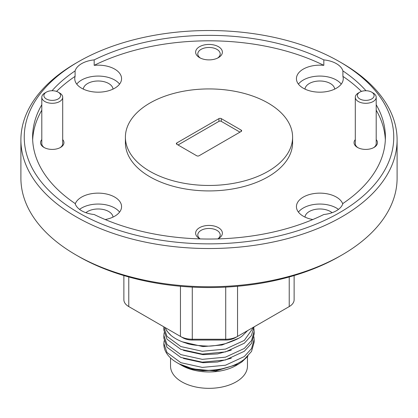 <?xml version="1.0" encoding="UTF-8"?>
<svg xmlns="http://www.w3.org/2000/svg" width="418" height="418" viewBox="0 0 418 418"><rect width="100%" height="100%" fill="white"/><g stroke="black" fill="none" stroke-linecap="round" stroke-linejoin="round"><path stroke-width="0.63" d="M59.638 93L58.159 92.143L59.638 93A10.45 6.035 180 0 1 62.7 97.263A10.45 6.035 180 0 1 56.247 102.838A10.45 6.035 180 0 1 44.862 101.532A10.45 6.035 180 0 1 41.8 97.263A10.45 6.035 180 0 1 44.862 93L46.341 92.143A8.36 4.828 0 0 0 46.341 98.972A8.36 4.828 0 0 0 58.159 98.972A8.36 4.828 0 0 0 58.159 92.143A8.36 4.828 0 0 0 46.341 92.143M44.444 147.69A10.45 6.035 180 0 1 41.8 143.682L41.8 97.263M178.026 144.978L218.933 121.361A1.672 0.967 180 0 1 221.294 121.361L239.974 132.145M131.111 307.925A13.376 7.723 180 0 0 131.137 307.941L180.456 336.417A16.72 9.656 0 0 0 192.28 339.244L225.72 339.244A16.72 9.656 0 0 0 237.544 336.417L289.23 306.577A16.72 9.656 0 0 0 289.23 306.577A16.72 9.656 0 0 0 294.126 299.753L294.126 275.556M123.874 275.556L123.874 299.753A16.72 9.656 0 0 0 128.77 306.577A16.72 9.656 0 0 0 128.775 306.577L128.775 276.967M237.544 286.267L237.544 336.417L235.177 337.781A13.376 7.723 180 0 1 225.72 340.043L192.28 340.043A13.376 7.723 180 0 1 182.823 337.781L180.456 336.417L180.456 286.267M339.641 61.77A184.756 106.668 0 0 0 78.354 61.77A184.756 106.668 0 0 0 78.359 212.621A184.756 106.668 0 0 0 339.641 212.621A184.756 106.668 0 0 0 339.646 61.77A184.756 106.668 0 0 0 339.641 61.77L342.008 63.139A188.1 108.596 180 0 1 342.008 63.139A188.1 108.596 180 0 1 397.1 139.925A188.1 108.596 180 0 1 280.985 240.261A188.1 108.596 180 0 1 75.992 216.717A188.1 108.596 180 0 1 20.9 139.925A188.1 108.596 180 0 1 75.992 63.139L78.354 61.77M339.646 61.775L342.008 63.134M342.008 254.943L339.646 256.307A184.756 106.668 180 0 1 78.359 256.307A184.756 106.668 180 0 1 78.354 256.307L75.992 254.943A188.1 108.596 0 0 0 342.008 254.943A188.1 108.596 0 0 0 397.1 178.152L397.1 139.925M20.9 139.925L20.9 178.152A188.1 108.596 0 0 0 75.992 254.943L78.354 256.307M217.924 238.908A13.376 7.723 0 0 0 218.457 238.615A13.376 7.723 0 0 0 218.457 227.695A13.376 7.723 0 0 0 199.543 227.695A13.376 7.723 0 0 0 199.543 238.615A13.376 7.723 0 0 0 200.076 238.908M217.83 238.908A11.202 6.469 0 0 0 220.202 234.932A11.202 6.469 0 0 0 216.921 230.36A11.202 6.469 0 0 0 204.715 228.954A11.202 6.469 0 0 0 197.798 234.932A11.202 6.469 0 0 0 200.17 238.908M199.543 57.621A13.376 7.723 0 0 0 218.457 57.621A13.376 7.723 0 0 0 218.457 46.696A13.376 7.723 0 0 0 199.543 46.696A13.376 7.723 0 0 0 199.543 57.621L199.543 57.621M217.621 58.06A11.202 6.469 0 0 0 220.202 53.932A11.202 6.469 0 0 0 216.921 49.361A11.202 6.469 0 0 0 204.715 47.96A11.202 6.469 0 0 0 197.798 53.932A11.202 6.469 0 0 0 200.379 58.06M355.3 139.612A11.704 6.756 0 0 0 357.474 147.434A11.704 6.756 0 0 0 374.026 147.434A11.704 6.756 0 0 0 376.2 139.612M373.556 147.69A10.45 6.035 0 0 0 376.2 143.682L376.2 97.263A10.45 6.035 180 0 1 369.747 102.838A10.45 6.035 180 0 1 358.362 101.532A10.45 6.035 180 0 1 355.3 97.263A10.45 6.035 180 0 1 358.362 93L359.841 92.143A8.36 4.828 0 0 0 359.841 98.972A8.36 4.828 0 0 0 371.659 98.972A8.36 4.828 0 0 0 371.659 92.143A8.36 4.828 0 0 0 359.841 92.143M41.8 139.612A11.704 6.756 0 0 0 43.974 147.434A11.704 6.756 0 0 0 60.526 147.434A11.704 6.756 0 0 0 62.7 139.612M62.7 97.263L62.7 143.682A10.45 6.035 180 0 1 60.056 147.69M332.101 212.699A14.881 8.59 0 0 0 330.361 211.498A14.881 8.59 0 0 0 314.529 209.543A14.881 8.59 0 0 0 304.983 217.094M113.017 217.094A14.881 8.59 0 0 0 108.685 211.498A14.881 8.59 0 0 0 85.899 212.699M113.017 89.107A14.881 8.59 0 0 0 108.685 83.511A14.881 8.59 0 0 0 92.853 81.562A14.881 8.59 0 0 0 83.302 89.107M334.698 89.107A14.881 8.59 0 0 0 330.361 83.511A14.881 8.59 0 0 0 314.529 81.562A14.881 8.59 0 0 0 304.983 89.107M338.46 209.381A23.408 13.517 0 0 0 336.391 208.012A23.408 13.517 0 0 0 298.426 212.109M342.765 203.921A23.408 13.517 0 0 0 336.391 197.092A23.408 13.517 0 0 0 310.882 194.166A23.408 13.517 0 0 0 296.43 206.649A23.408 13.517 0 0 0 303.285 216.205A23.408 13.517 0 0 0 312.8 219.539M41.8 104.746A176.396 101.84 0 0 0 32.604 137.198A176.396 101.84 0 0 0 75.094 203.493A23.408 13.517 0 0 0 81.609 210.745A23.408 13.517 0 0 0 94.175 214.507A176.396 101.84 0 0 0 323.825 214.507A23.408 13.517 0 0 0 342.906 203.493A176.396 101.84 0 0 0 385.396 137.198A176.396 101.84 0 0 0 376.2 104.746M119.574 212.109A23.408 13.517 0 0 0 114.715 208.012A23.408 13.517 0 0 0 79.54 209.381M105.2 219.539A23.408 13.517 0 0 0 121.57 206.649A23.408 13.517 0 0 0 114.715 197.092A23.408 13.517 0 0 0 91.448 193.701A23.408 13.517 0 0 0 75.235 203.921M119.574 84.128A23.408 13.517 0 0 0 114.715 80.031A23.408 13.517 0 0 0 76.75 84.128M56.555 91.422A176.396 101.84 0 0 1 75.094 76.363A23.408 13.517 0 0 0 74.754 78.662A23.408 13.517 0 0 0 81.609 88.219A23.408 13.517 0 0 0 107.118 91.15A23.408 13.517 0 0 0 121.57 78.662A23.408 13.517 0 0 0 114.715 69.111A23.408 13.517 0 0 0 94.175 65.349A176.396 101.84 0 0 1 323.825 65.349A23.408 13.517 0 0 0 296.43 78.662A23.408 13.517 0 0 0 303.285 88.219A23.408 13.517 0 0 0 328.799 91.15A23.408 13.517 0 0 0 343.246 78.662A23.408 13.517 0 0 0 342.906 76.363L342.906 70.903A23.408 13.517 0 0 0 336.391 63.646A23.408 13.517 0 0 0 323.825 59.889A176.396 101.84 0 0 0 94.175 59.889L94.175 65.349M341.25 84.128A23.408 13.517 0 0 0 336.391 80.031A23.408 13.517 0 0 0 298.426 84.128M176.84 144.294A1.672 0.967 180 0 1 176.354 143.614A1.672 0.967 180 0 1 176.84 142.93L176.84 144.294L196.706 155.762A1.672 0.967 180 0 0 199.067 155.762L241.16 131.461L241.16 130.097L221.294 118.628L221.294 121.361M218.933 121.361L218.933 118.628L176.84 142.93M218.933 118.628A1.672 0.967 180 0 1 221.294 118.628M241.16 130.097A1.672 0.967 180 0 1 241.646 130.782A1.672 0.967 180 0 1 241.16 131.461M149.884 171.328A83.6 48.269 0 0 0 240.993 181.788A83.6 48.269 0 0 0 292.6 137.198A83.6 48.269 0 0 0 268.116 103.068A83.6 48.269 0 0 0 177.007 92.603A83.6 48.269 0 0 0 125.4 137.198A83.6 48.269 0 0 0 149.884 171.328M125.4 137.198L125.4 142.658A83.6 48.269 0 0 0 149.884 176.788A83.6 48.269 0 0 0 240.993 187.248A83.6 48.269 0 0 0 292.6 142.658L292.6 137.198M385.333 139.925A176.396 101.84 0 0 0 376.2 110.206M361.445 91.422A176.396 101.84 0 0 0 342.906 76.363M41.8 110.206A176.396 101.84 0 0 0 32.667 139.925M323.825 65.349L323.825 59.889M94.175 59.889A23.408 13.517 0 0 0 75.094 70.903A176.396 101.84 0 0 0 52.031 90.732M365.969 90.732A176.396 101.84 0 0 0 342.906 70.903M75.094 76.363L75.094 70.903M373.138 93L371.659 92.143L373.138 93A10.45 6.035 180 0 1 376.2 97.263M355.3 97.263L355.3 143.682A10.45 6.035 0 0 0 357.944 147.69M247.456 356.753L247.456 366.137A38.456 22.201 180 0 1 239.075 379.972A38.456 22.201 180 0 1 196.308 387.094A38.456 22.201 180 0 1 170.544 366.137L170.544 357.949M247.999 356.052L241.844 361.978L236.191 365.457A38.456 22.201 180 0 1 181.809 365.457L180.257 364.564A40.645 23.465 180 0 1 179.651 364.203M207.866 370.353A45.144 26.062 180 0 1 177.08 362.725L179.071 363.874L193.111 368.932L207.866 370.353C222.841 369.883 234.984 366.215 244.305 359.344L251.531 351.423L254.144 342.227L254.144 339.416L251.531 348.607L244.305 356.528L225.511 365.217L202.291 367.406L180.869 362.688L166.981 352.505L163.856 343.444L164.112 340.822M163.856 335.382L163.856 338.199L166.981 347.259L180.869 357.437L202.291 362.155L225.511 359.971L244.305 351.282L251.531 343.361L254.144 334.165L254.144 331.354L251.531 340.545L244.305 348.466L225.511 357.155L202.291 359.344L180.869 354.626L166.981 344.442L163.856 335.382L164.112 332.759M253.71 327.08L244.305 340.404L225.511 349.093L202.291 351.282L180.869 346.564L166.981 336.38L163.856 327.32L163.856 330.136L166.981 339.197L180.869 349.375L202.291 354.093L225.511 351.909L244.305 343.22L251.328 335.644L254.128 326.839M164.938 327.456L166.981 331.134L171.046 335.471C175.074 338.758 180.174 341.334 186.35 343.194C189.579 344.641 196.559 345.597 207.286 346.067C210.74 346.329 216.644 345.561 225.004 343.753C234.383 340.759 240.319 337.963 242.821 335.367L247.608 330.607M238.621 364.057L215.761 370.965L190.76 368.937A40.645 23.465 180 0 1 180.257 364.564M190.76 368.937L202.96 370.776L217.501 370.066L231.321 366.236M183.507 358.466L202.96 362.719L217.501 362.004L231.321 358.174M183.507 350.404L202.96 354.657L217.501 353.941L231.321 350.112M182.368 341.84L202.96 346.595L222.026 345.007L238.359 338.381M163.856 327.32L163.866 326.834M253.935 328.731L254.144 331.354M253.935 336.793L254.144 339.416M171.046 335.471A45.144 26.062 180 0 1 165.162 327.587M177.08 362.725A45.144 26.062 180 0 1 163.856 344.296L163.856 343.444M237.544 336.417L235.177 337.781M182.823 337.781L180.456 336.417M225.72 287.114L225.72 340.043M192.28 340.043L192.28 287.114M289.225 306.577L289.225 276.967M131.137 307.941L128.77 306.577"/></g></svg>
